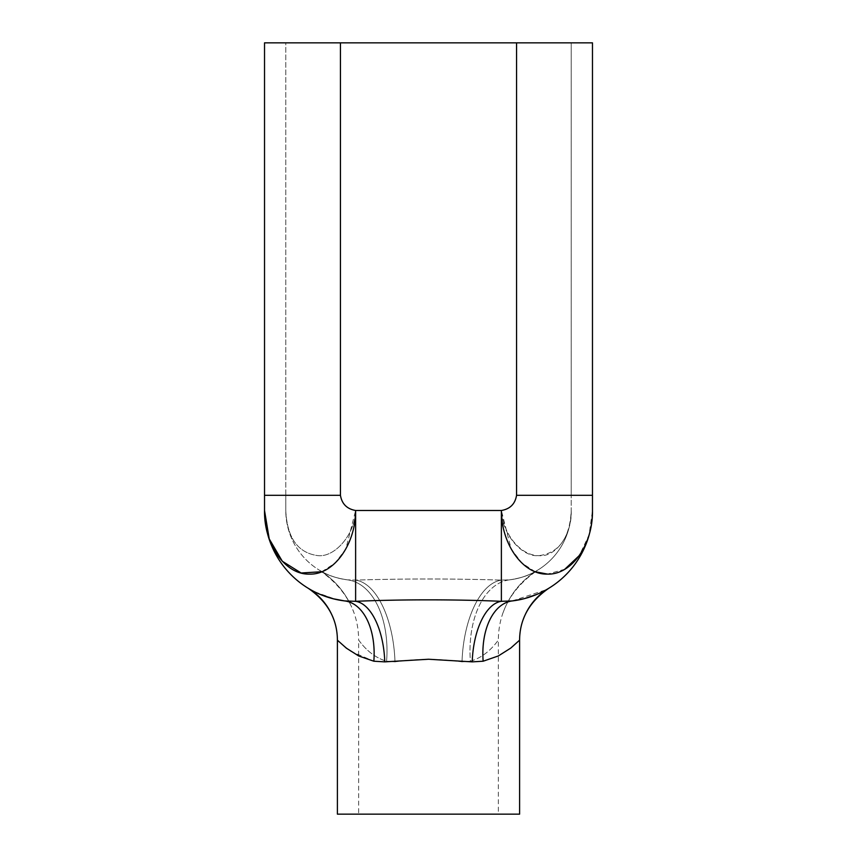 <?xml version="1.0" encoding="UTF-8"?>
<svg xmlns="http://www.w3.org/2000/svg" width="857" height="857" viewBox="0 0 857 857"><rect width="100%" height="100%" fill="white"/><g stroke="black" fill="none" stroke-linecap="round" stroke-linejoin="round"><path stroke-width="0.64" stroke-dasharray="4.29 3.21" d="M498.346 814.15L428.5 814.15L498.346 814.15L498.346 640.179C498.271 639.536 488.876 655.83 470.407 661.218L462.019 661.861C439.673 658.604 417.327 658.604 394.981 661.861L386.593 661.218C368.124 655.83 358.729 639.536 358.655 640.179L358.655 814.15L428.5 814.15L358.655 814.15M286.902 495.303L285.777 495.303L285.777 510.493C287.116 538.057 297.957 553.119 318.279 555.679C335.408 557.2 355.13 533.857 355.623 510.493C355.13 533.847 335.408 557.2 318.279 555.679C297.957 553.119 287.127 538.057 285.777 510.493A69.846 69.846 0 0 0 347.235 579.825L355.623 580.125C400.23 578.625 456.706 578.625 501.377 580.125C456.77 578.625 400.294 578.625 355.623 580.125L347.235 579.825C329.956 577.747 318.118 569.316 319.307 570.141C318.097 569.305 329.891 577.736 347.235 579.825A81.993 48.967 -83.1 0 1 347.246 579.825A81.993 48.967 96.9 0 1 347.246 579.825A69.846 69.846 0 0 1 285.777 510.493L285.777 42.85L571.223 42.85L285.777 42.85L285.777 495.303L340.443 495.303L287.748 495.303M535.197 571.726L521.892 563.07L511.147 548.951L501.377 510.493C503.562 535.357 520.927 555.818 539.342 555.679C556.332 557.2 572.294 533.857 571.223 510.493C569.884 538.057 559.043 553.119 538.721 555.679C521.592 557.2 501.87 533.857 501.377 510.493C510.076 508.962 515.143 503.895 516.557 495.303L571.223 495.303L571.223 42.85L571.223 495.303L516.557 495.303L516.557 42.85L264.524 42.85L264.524 510.493A91.099 91.099 0 0 0 264.577 513.75M319.307 570.141C345.371 588.202 358.483 611.544 358.655 640.179C358.729 639.536 368.124 655.83 386.593 661.218A81.993 48.967 -83.1 0 0 347.246 579.825A81.993 48.967 96.9 0 1 386.593 661.218L394.981 661.861C417.327 658.604 439.673 658.604 462.019 661.861L470.407 661.218A81.993 48.967 -96.9 0 1 509.754 579.825L501.377 580.125L509.765 579.825A81.993 48.967 -96.9 0 0 509.754 579.825A69.846 69.846 0 0 0 571.223 510.493L571.223 495.303L571.223 510.493A69.846 69.846 0 0 1 509.765 579.825A81.993 48.967 83.1 0 0 509.754 579.825A81.993 48.967 83.1 0 0 470.407 661.218C488.876 655.83 498.271 639.536 498.346 640.179C498.517 611.544 511.629 588.202 537.693 570.141C538.903 569.305 527.109 577.736 509.765 579.825C527.044 577.747 538.882 569.316 537.693 570.141M348.456 601.26L355.623 601.314C400.915 599.364 456.031 599.354 501.377 601.314L501.377 580.125A81.993 39.326 -87.6 0 0 462.019 661.861A81.993 39.326 92.4 0 1 501.377 580.125L501.377 510.493L355.623 510.493L501.377 510.493C510.076 509.015 515.143 503.959 516.557 495.303L516.557 42.85L592.476 42.85L592.476 495.303L516.557 495.303L516.557 42.85M338.804 641.582L350.695 651.299L373.845 661.218L384.772 661.861A60.729 29.127 87.6 0 0 355.623 601.314L355.623 580.125A81.993 39.326 -92.4 0 1 394.981 661.861A81.993 39.326 87.6 0 0 355.623 580.125L355.623 510.493C346.924 508.962 341.857 503.895 340.443 495.303L264.524 495.303M321.803 571.726L335.108 563.07L345.853 548.951L355.623 510.493C346.924 508.962 341.857 503.895 340.443 495.303L340.443 42.85M519.599 814.15L337.401 814.15M592.273 516.567A91.099 91.099 0 0 0 592.476 510.493L589.059 534.918L579.3 555.572M520.199 599.621L512.315 600.928A60.729 36.273 -96.9 0 0 512.304 600.928A91.099 91.099 0 0 0 592.476 510.493L592.476 495.303M536.718 594.447L529.069 597.275M529.005 597.297L522.245 599.161M308.252 588.298L314.476 591.769L336.126 599.471M336.158 599.482L344.685 600.928A60.729 36.273 96.9 0 1 344.696 600.928A60.729 36.273 96.9 0 1 373.845 661.218M384.772 661.861L428.489 659.247L472.228 661.861L483.155 661.218L498.292 655.969L510.633 648.171L519.599 640.179M564.763 569.273L547.484 574.104M340.443 495.303C341.857 503.895 346.924 508.962 355.623 510.493L501.377 510.493C510.076 508.962 515.143 503.895 516.557 495.303M508.147 601.282L501.377 601.314A60.729 29.127 92.4 0 0 472.228 661.861M508.779 601.25L512.315 600.928A60.729 36.273 83.1 0 0 483.155 661.218M512.315 600.928L546.477 589.648M546.959 589.359L548.405 588.513M344.75 600.939L344.685 600.928A91.099 91.099 0 0 1 264.524 510.493A91.099 91.099 0 0 0 344.685 600.928L336.919 599.643M335.805 599.407L328.82 597.554M326.549 596.826L321.054 594.779M319.886 594.287L316.126 592.583M503.295 612.102C509.369 595.819 519.524 582.685 533.761 572.701L537.693 570.151L532.925 572.797C527.451 575.915 519.728 578.25 509.754 579.825A69.846 69.846 0 0 0 571.223 510.493M509.754 579.825C519.546 578.325 527.226 576 532.808 572.862L537.65 570.173L532.797 573.376C522.042 581.078 513.611 590.794 507.494 602.535M349.506 602.535C343.389 590.794 334.958 581.078 324.203 573.376L319.35 570.173L324.192 572.862C329.774 576 337.454 578.325 347.246 579.825C337.272 578.25 329.549 575.915 324.075 572.797L319.307 570.151L323.239 572.701C337.476 582.685 347.631 595.819 353.705 612.102M545.309 590.302L546.327 589.723M319.918 594.297L314.508 591.78M311.691 590.302L309.27 588.92M308.316 588.341L313.705 592.048C321.279 597.907 327.16 605.149 331.359 613.762M515.443 600.5L519.556 599.75M524.238 598.668L525.03 598.465M529.176 597.243L532.39 596.151M537.007 594.329L542.62 591.716M545.63 590.119L546.423 589.67M319.993 594.329L314.38 591.716"/><path stroke-width="1.29" d="M287.748 495.303L286.902 495.303M337.401 814.15L519.599 814.15L519.599 640.179L510.676 648.138L498.335 655.948L483.155 661.218L472.228 661.861L428.511 659.247L384.772 661.861L373.845 661.218L358.708 655.969L346.367 648.171L337.401 640.179L337.401 814.15M592.273 516.567A91.099 91.099 0 0 1 512.315 600.928L501.377 601.314L501.377 510.493C501.356 544.645 523.359 574.951 547.484 574.104C571.63 574.961 593.087 544.634 592.476 510.493L592.476 42.85L264.524 42.85L264.524 495.303L340.443 495.303L340.443 42.85M321.803 571.726L301.139 573.001L282.317 561.249L269.216 538.86L264.524 510.493C263.913 544.645 285.37 574.951 309.516 574.104C333.652 574.961 355.623 544.634 355.623 510.493L501.377 510.493C510.076 509.015 515.143 503.959 516.557 495.303L592.476 495.303M472.228 661.861A60.729 29.127 -87.6 0 1 501.377 601.314C456.085 599.364 400.969 599.354 355.623 601.314L355.623 510.493C346.924 508.962 341.857 503.895 340.443 495.303M264.577 513.75A91.099 91.099 0 0 0 344.685 600.928L344.685 600.928A60.729 36.273 -83.1 0 1 344.696 600.928L355.623 601.314A60.729 29.127 -92.4 0 1 384.772 661.861M537.082 594.297L524.184 598.689L512.304 600.928A60.729 36.273 -96.9 0 0 483.155 661.218M548.405 588.513L543.295 592.048C535.721 597.907 529.84 605.149 525.641 613.762M546.327 589.723L545.309 590.302M519.556 599.75L520.199 599.621M548.748 588.298C529.444 601.678 519.728 618.968 519.599 640.179M310.523 589.648L308.252 588.298C327.556 601.678 337.272 618.968 337.401 640.179L338.804 641.582M579.3 555.572L564.763 569.273M547.484 574.104L535.197 571.726M264.524 510.493L264.524 495.303M319.918 594.297L332.816 598.689L344.696 600.928A60.729 36.273 -83.1 0 1 373.845 661.218M336.919 599.643L335.805 599.407M328.82 597.554L326.549 596.826M321.054 594.779L319.886 594.287M316.126 592.583L314.38 591.716M516.557 495.303L516.557 42.85M508.147 601.282L508.779 601.25M344.75 600.939L346.699 601.132M346.764 601.143L348.456 601.26M314.508 591.78L311.691 590.302M309.27 588.92L310.577 589.67M308.681 588.566L311.187 590.205C321.718 597.597 329.238 607.324 333.727 619.375M512.304 600.928L515.443 600.5M522.245 599.161L524.238 598.668M525.03 598.465L529.176 597.243M532.39 596.151L537.007 594.329M542.62 591.716L545.63 590.119M546.423 589.67L548.244 588.609M548.373 588.534L545.813 590.205C535.282 597.597 527.762 607.324 523.273 619.375M344.696 600.928L332.816 598.689L319.993 594.329"/></g></svg>
